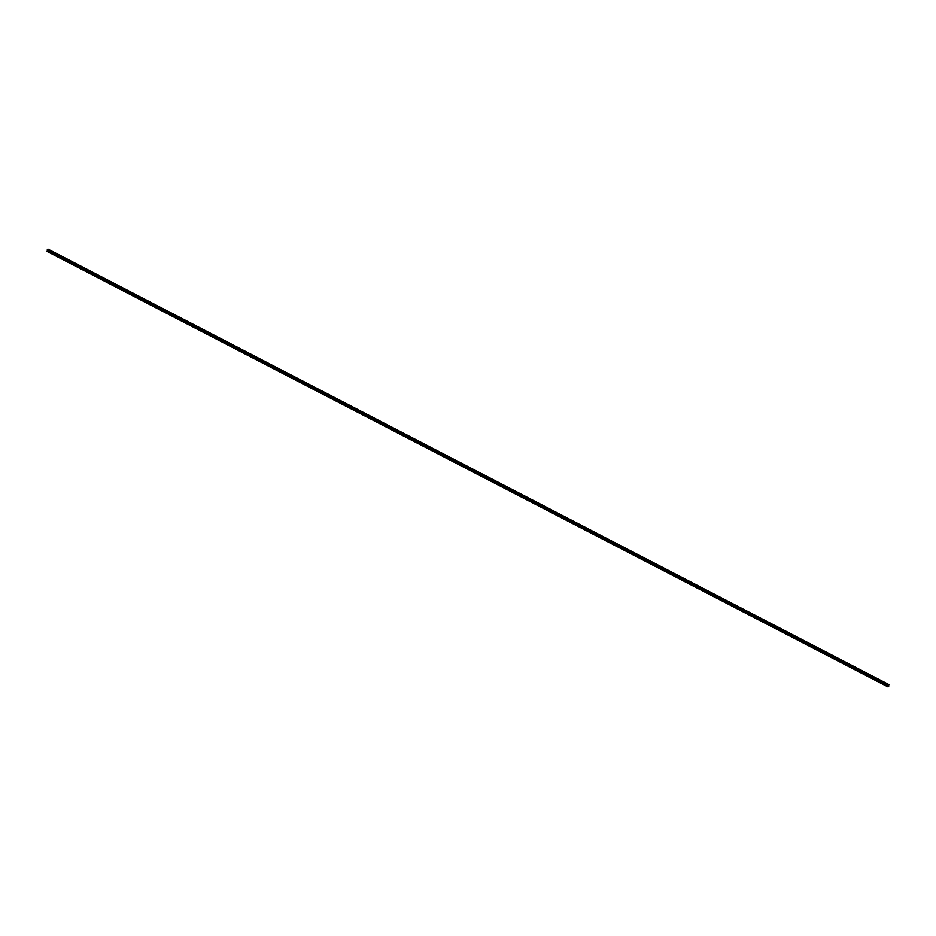 <?xml version="1.0" encoding="UTF-8"?>
<svg xmlns="http://www.w3.org/2000/svg" width="936" height="936" viewBox="0 0 936 936"><rect width="100%" height="100%" fill="white"/><g stroke="black" fill="none" stroke-linecap="round" stroke-linejoin="round"><path stroke-width="1.4" d="M47.198 249.9L888.802 686.1L47.198 249.9M46.8 251.281L888.053 686.919M47.947 249.081L889.2 684.719"/></g></svg>
